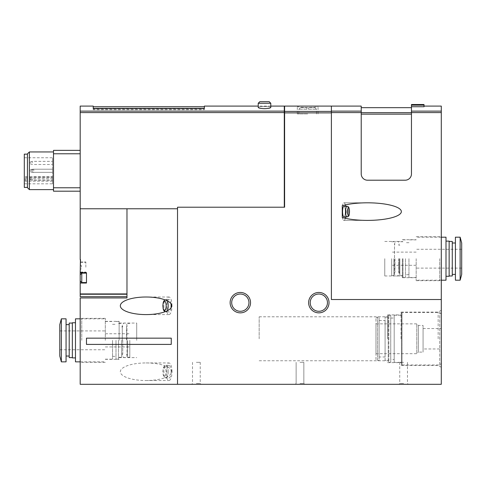 <?xml version="1.0" encoding="UTF-8"?>
<svg xmlns="http://www.w3.org/2000/svg" width="486" height="486" viewBox="0 0 486 486"><rect width="100%" height="100%" fill="white"/><g stroke="black" fill="none" stroke-linecap="round" stroke-linejoin="round"><path stroke-width="0.36" stroke-dasharray="2.43 1.82" d="M306.897 107.667L300.463 107.667L306.897 107.667L306.897 109.235L306.897 107.667M308.47 107.667L314.904 107.667L308.47 107.667L308.47 109.235L308.47 107.667M177.53 384.298L177.53 208.773L126.98 208.773L126.98 297.948L80.19 297.948L80.19 384.298L177.53 384.298L177.53 207.206L177.53 384.298L441.288 384.298L441.288 112.6L411.46 112.6L411.46 173.921L411.46 107.667L411.46 173.921A6.282 6.282 0 0 1 405.178 180.203A6.282 6.282 0 0 0 411.46 173.921A6.282 6.282 0 0 1 405.178 180.203L367.501 180.203A6.282 6.282 0 0 1 361.22 173.921L361.22 112.6L331.391 112.6L331.391 299.522L441.288 299.522L331.385 299.522L331.385 112.874L284.608 112.874L284.608 106.094M315.918 106.1L318.044 106.306C318.682 107.825 296.679 107.825 297.323 106.306L299.449 106.1M258.23 103.269L270.787 103.269L270.787 107.412C271.2 106.282 257.817 106.282 258.23 107.412C258.588 106.847 260.684 106.562 264.512 106.568C268.339 106.562 270.429 106.847 270.787 107.412C271.218 109.016 257.799 109.016 258.23 107.412L258.23 103.269L270.787 103.269L258.23 103.269L259.797 101.702M93.221 109.089L93.221 109.715L204.375 109.715L204.375 109.089L93.221 109.089L93.221 106.094M204.375 109.089L204.375 106.094M177.53 208.773L80.196 208.773L80.196 259.639L80.196 208.773L177.53 208.773L177.53 207.206L284.292 207.206L284.292 112.6L80.19 112.6L80.19 106.094M284.292 112.6L284.292 106.094M441.288 112.6L441.288 106.094M411.46 112.6L411.46 104.526M411.46 105.158L424.023 105.158L424.023 106.738L424.023 106.094L424.023 106.738L411.46 106.738M405.178 180.203L367.501 180.203L405.178 180.203M361.22 173.921A6.282 6.282 0 0 0 367.501 180.203A6.282 6.282 0 0 1 361.22 173.921L361.22 114.155L361.22 173.921M52.561 178.569L52.561 157.75L52.561 183.811L52.561 176.776L52.561 178.569L25.242 178.569L25.242 181.229L52.561 181.229M52.561 162.931L52.561 161.358L52.561 162.931M52.561 178.629L52.561 180.203L52.561 178.629M52.561 170.78L52.561 169.213L52.561 170.78M24.3 187.42L24.3 154.141M80.196 296.691L80.196 283.034L86.478 283.034L86.478 272.67L86.478 283.034L86.478 272.67L86.478 283.034L80.196 283.034L86.478 283.034L86.478 272.67L86.478 283.034L86.478 272.67L80.196 272.67L80.196 259.955L80.196 293.939L80.196 272.67L86.478 272.67L80.196 272.67L80.196 259.955L80.506 259.955L80.196 259.639L80.506 259.955M80.196 267.179L80.196 261.997L80.196 267.179M126.98 208.773L80.196 208.773L126.98 208.773L80.196 208.773L80.196 259.639L80.506 259.639M80.196 272.67L86.478 272.67L80.196 272.67L86.478 272.67L80.196 272.67L80.196 283.034L86.478 283.034L80.196 283.034M126.98 293.939L126.98 296.691L126.98 293.939L126.98 296.691L126.98 293.939L80.196 293.939M80.19 340.34L80.19 317.455L80.19 340.34M299.99 384.298L304.698 384.298L299.99 384.298M403.611 384.298L408.319 384.298L403.611 384.298M196.368 384.298L201.083 384.298L196.368 384.298M171.254 344.404L86.472 344.404L86.472 338.159L86.472 344.404L86.472 338.159L171.254 338.159L171.254 344.404M171.746 371.741A25.703 8.791 0 0 0 146.043 362.945A25.703 8.791 0 0 0 120.334 371.741A25.703 8.791 0 0 0 146.043 380.532A25.703 8.791 0 0 0 171.746 371.741M86.478 277.852L86.478 282.566L86.478 277.852M80.196 277.852L80.196 274.712L80.196 277.852M85.846 267.179L85.846 261.997L85.846 267.179M80.506 267.179L80.506 262.312L80.506 267.179M81.448 267.179L81.448 265.587L81.448 267.179M284.608 112.874L284.608 207.206L177.53 207.206L284.292 207.206M441.288 258.698L441.288 281.588L441.288 258.698M441.288 338.772L441.288 310.268L441.288 338.772M331.391 299.522L441.288 299.522M308.628 302.663A10.206 10.206 0 0 1 323.931 293.823A10.206 10.206 0 0 1 323.931 311.496A10.206 10.206 0 0 1 308.628 302.663M230.127 302.663A10.206 10.206 0 0 1 245.436 293.823A10.206 10.206 0 0 1 245.436 311.496A10.206 10.206 0 0 1 230.127 302.663M80.19 187.778L80.19 150.368L80.19 191.192L80.19 187.778L53.503 187.778L53.503 153.783L80.19 153.783M80.19 112.6L80.19 208.773M53.503 153.783L53.503 150.368M53.503 191.192L53.503 187.778M53.503 170.78L53.503 151.942L53.503 170.78M27.441 187.693L27.441 153.868M29.367 189.619L29.367 151.942M33.722 170.78L33.722 169.213L33.722 170.78M31.833 170.78L31.833 169.893L31.833 170.78M32.149 178.629L32.149 180.203L32.149 178.629M30.266 170.78L30.266 169.893L30.266 170.78M32.149 170.78L32.149 169.213L32.149 170.78M30.266 178.629L30.266 179.516L30.266 178.629M30.266 162.931L30.266 162.045L30.266 162.931M32.149 162.931L32.149 161.358L32.149 162.931M25.242 181.229L25.242 178.569M361.22 112.667L361.22 107.667L361.22 112.667L411.46 112.667M361.22 106.094L361.22 112.6M345.425 218.305A8.791 2.278 -90 0 1 343.948 220.395A8.791 2.278 -90 0 1 342.266 217.521L342.266 205.681A8.791 2.278 -90 0 1 343.948 202.808A8.791 2.278 -90 0 1 345.425 204.892M342.266 217.521A33.971 8.791 0 0 0 367.386 220.395A33.971 8.791 0 0 0 401.357 211.598A33.971 8.791 0 0 0 367.386 202.808A33.971 8.791 0 0 0 342.266 205.681A8.791 2.278 90 0 1 343.948 202.808A8.791 2.278 90 0 1 346.226 211.598A8.791 2.278 90 0 1 343.948 220.395A8.791 2.278 90 0 1 342.266 217.521M204.375 108.335L204.375 108.961L93.221 108.961L93.221 108.335M204.375 109.715L204.375 108.961M93.221 109.715L93.221 108.961M424.023 105.158L424.023 104.526M231.694 302.663A8.633 8.633 0 0 1 244.646 295.184A8.633 8.633 0 0 1 244.646 310.135A8.633 8.633 0 0 1 231.694 302.663M310.196 302.663A8.633 8.633 0 0 1 323.147 295.184A8.633 8.633 0 0 1 323.147 310.135A8.633 8.633 0 0 1 310.196 302.663M345.759 206.264A8.791 2.278 -90 0 1 345.759 216.938M346.986 206.264L343.948 206.264A5.34 1.379 -90 0 1 345.333 211.598A5.34 1.379 -90 0 1 343.948 216.938A5.34 1.379 90 0 1 342.569 211.598A5.34 1.379 90 0 1 343.948 206.264A5.34 1.379 90 0 1 345.333 211.598A5.34 1.379 90 0 1 343.948 216.938L346.986 216.938A5.34 1.379 90 0 1 345.601 211.598A5.34 1.379 90 0 1 346.986 206.264A5.34 1.379 -90 0 1 348.365 211.598A5.34 1.379 -90 0 1 346.986 216.938A5.34 1.379 90 0 0 348.365 211.598A5.34 1.379 90 0 0 346.986 206.264C348.845 207.066 348.644 206.277 349.452 210.043C349.331 216.726 348.905 216.24 346.986 216.938M170.999 303.689A6.282 2.151 -90 0 0 168.976 299.522A6.282 2.151 -90 0 0 166.826 305.797A6.282 2.151 -90 0 0 168.976 312.079A6.282 2.151 -90 0 0 170.999 307.911M171.983 305.797A8.791 3.007 -90 0 0 168.976 297.007A8.791 3.007 -90 0 0 165.969 305.797A8.791 3.007 -90 0 0 168.976 314.594A8.791 3.007 -90 0 0 171.983 305.797M171.983 371.741A8.791 3.007 90 0 0 168.976 362.945A8.791 3.007 90 0 0 165.969 371.741A8.791 3.007 90 0 0 168.976 380.532A8.791 3.007 90 0 0 171.983 371.741M171.121 371.741A6.282 2.151 90 0 0 168.976 365.46A6.282 2.151 90 0 0 166.826 371.741A6.282 2.151 90 0 0 168.976 378.017A6.282 2.151 90 0 0 171.121 371.741M196.368 383.448L200.232 383.448L196.368 383.448M196.368 362.319L200.232 362.319L196.368 362.319M403.611 383.448L399.747 383.448L403.611 383.448M403.611 362.319L399.747 362.319L403.611 362.319M299.99 383.448L303.853 383.448L299.99 383.448M299.99 362.319L303.853 362.319L299.99 362.319M307.687 113.949L297.323 113.949L307.687 113.949M306.897 109.235L298.89 109.235L306.897 109.235M259.172 338.772L259.172 316.787L259.172 338.772M387.597 338.772L387.597 314.904L387.597 338.772M401.096 338.772L401.096 312.079L401.096 338.772M438.147 338.772L438.147 312.079L438.147 338.772M81.763 340.34L81.763 318.36L81.763 340.34M105.31 340.34L105.31 318.36L105.31 340.34M119.125 340.34L119.125 321.343L119.125 340.34M136.712 340.34L136.712 323.068L136.712 340.34M384.772 258.698L384.772 275.969L384.772 258.698M402.353 258.698L402.353 277.694L402.353 258.698M416.168 258.698L416.168 280.677L416.168 258.698M439.721 258.698L439.721 280.677L439.721 258.698M126.506 340.34L126.506 326.835L126.506 340.34M127.605 340.34L127.605 357.295L127.605 340.34M59.784 340.34L59.784 349.762L59.784 340.34M59.784 356.038L59.784 324.642M129.805 340.34L129.805 357.295L129.805 340.34M121.64 340.34L121.64 357.295L121.64 340.34M122.739 340.34L122.739 353.844L122.739 340.34M118.499 340.34L118.499 359.178L118.499 340.34M115.99 340.34L115.99 359.178L115.99 340.34M112.533 340.34L112.533 359.178L112.533 340.34M75.482 361.851L75.482 318.828M75.482 340.34L75.482 322.753L75.482 340.34M72.341 357.921L72.341 322.753M72.341 340.34L72.341 323.068L72.341 340.34M69.2 357.611L69.2 323.068M69.2 340.34L69.2 356.038L69.2 340.34M66.06 340.34L66.06 356.038L66.06 340.34M66.06 361.851L66.06 318.828M61.351 361.851L61.351 318.828M394.978 258.698L394.978 272.203L394.978 258.698M393.879 258.698L393.879 275.653L393.879 258.698M461.7 258.698L461.7 268.12L461.7 258.698M461.7 243L461.7 274.402M391.68 258.698L391.68 275.653L391.68 258.698M399.844 258.698L399.844 275.653L399.844 258.698M398.745 258.698L398.745 272.203L398.745 258.698M402.985 258.698L402.985 277.542L402.985 258.698M405.494 258.698L405.494 277.542L405.494 258.698M408.951 258.698L408.951 277.542L408.951 258.698M446.002 237.192L446.002 280.209M446.002 258.698L446.002 276.285L446.002 258.698M449.143 241.117L449.143 276.285M449.143 258.698L449.143 275.969L449.143 258.698M452.278 241.433L452.278 275.969M452.278 258.698L452.278 274.402L452.278 258.698M455.418 258.698L455.418 274.402L455.418 258.698M455.418 237.192L455.418 280.209M460.133 237.192L460.133 280.209M375.976 359.531L375.976 318.008L375.976 359.531L377.549 360.436L377.549 317.103L377.549 360.436L379.116 360.436L379.116 317.103L379.116 360.436M375.976 353.687L375.976 323.852L375.976 353.687L416.8 353.687L416.8 323.852L416.8 353.687L418.367 352.113L418.367 325.426L418.367 352.113L423.075 352.113L423.075 325.426L423.075 352.113M379.116 356.979L379.116 320.56L379.116 356.979L385.082 356.979L385.082 320.56L385.082 356.979M385.082 360.436L385.082 317.103L385.082 360.436L388.223 360.436L388.223 317.103L388.223 360.436M388.223 361.693L388.223 315.845L388.223 361.693L388.855 362.319L388.855 315.22L388.855 362.319L390.738 362.319L390.738 315.22L390.738 362.319M390.738 359.494L390.738 318.044L390.738 359.494L394.189 359.494L394.189 318.044L394.189 359.494M394.189 362.319L394.189 315.22L394.189 362.319L401.412 362.319L401.412 315.22L401.412 362.319M401.412 364.36L401.412 313.178L401.412 364.36L402.037 364.986L402.037 312.553L402.037 364.986L439.721 364.986L441.288 363.419L441.288 314.12L441.288 363.419M441.288 348.972L441.288 328.566L441.288 348.972L423.075 348.972L423.075 328.566L423.075 348.972M308.47 109.235L316.477 109.235L308.47 109.235M331.385 111.391L284.608 111.391M284.292 111.118L80.19 111.118M441.288 111.118L411.46 111.118M126.98 294.237L80.196 294.237M86.478 282.566L81.763 282.566L86.478 282.566L81.763 282.566L81.763 273.144L81.763 282.566L81.763 273.144L81.763 282.566L81.763 273.144L81.763 282.566L81.763 273.144L86.478 273.144M25.242 179.996L52.561 179.996M25.242 177.329L52.561 177.329M361.22 111.118L331.391 111.118M411.46 114.155L361.22 114.155M347.526 211.598A3.767 0.978 90 0 1 348.991 208.336A3.767 0.978 90 0 1 348.991 214.861A3.767 0.978 90 0 1 347.526 211.598M167.36 300.889A6.282 2.151 -90 0 0 166.024 299.522A6.282 2.151 -90 0 0 163.873 305.797A6.282 2.151 -90 0 0 166.024 312.079A6.282 2.151 -90 0 0 167.36 310.712M168.174 371.741A6.282 2.151 90 0 0 166.024 365.46A6.282 2.151 90 0 0 163.873 371.741A6.282 2.151 90 0 0 166.024 378.017A6.282 2.151 90 0 0 168.174 371.741M166.157 371.741A4.708 1.61 90 0 0 163.746 367.659A4.708 1.61 90 0 0 163.746 375.818A4.708 1.61 90 0 0 166.157 371.741M439.721 364.986L439.721 312.553L439.721 364.986M298.89 113.949L298.89 109.235L300.463 107.667M316.477 113.949L316.477 109.235L314.904 107.667M270.787 106.094L258.23 106.094M24.3 183.811L52.561 183.811M24.3 157.75L52.561 157.75M80.196 272.36L85.846 272.36L80.196 272.36M80.196 261.997L85.846 261.997L80.196 261.997M80.506 272.045L85.846 272.045L80.506 272.045M80.506 262.312L85.846 262.312L80.506 262.312M81.448 265.587L80.506 265.137L81.448 265.587M81.448 268.77L80.506 269.22L81.448 268.77M31.833 171.667L33.722 172.348L52.561 172.348L32.149 172.348L52.561 172.348M31.833 169.893L33.722 169.213L52.561 169.213L32.149 169.213L52.561 169.213M30.266 179.516L32.149 180.203L52.561 180.203M30.266 177.748L32.149 177.062L52.561 177.062M30.266 171.667L32.149 172.348L30.266 171.667M30.266 169.893L32.149 169.213L30.266 169.893M30.266 163.812L32.149 164.499L52.561 164.499M30.266 162.045L32.149 161.358L52.561 161.358M25.242 176.776L52.561 176.776M367.386 202.808L343.948 202.808L367.386 202.808M367.386 220.395L343.948 220.395L367.386 220.395M168.976 299.522L164.912 299.832M164.912 311.769L168.976 312.079M168.976 297.007L146.043 297.007M168.976 314.594L146.043 314.594M146.043 380.532L168.976 380.532M146.043 362.945L168.976 362.945M168.976 365.46L166.024 365.46C164.225 366.183 163.357 365.63 162.84 371.76C163.418 378.412 164.596 377.33 166.024 378.017L168.976 378.017M270.787 103.269L269.22 101.702M192.511 362.319L192.511 383.448L191.66 384.298M200.232 362.319L200.232 383.448L201.083 384.298M399.747 362.319L399.747 383.448L398.903 384.298M407.468 362.319L407.468 383.448L408.319 384.298M296.132 383.448L295.281 384.298L296.132 383.448L296.132 362.319L296.132 383.448M303.853 383.448L304.698 384.298L303.853 383.448L303.853 362.319L303.853 383.448M318.044 113.949L318.044 106.306M297.323 113.949L297.323 106.306M259.172 360.752L387.597 360.752M259.172 316.787L387.597 316.787M387.597 362.635L401.096 362.635M387.597 314.904L401.096 314.904M401.096 365.46L438.147 365.46L441.288 367.27M401.096 312.079L438.147 312.079L441.288 310.268M105.31 318.36L81.763 318.36L80.19 317.455M105.31 362.319L81.763 362.319L80.19 363.224M105.31 359.336L119.125 359.336M105.31 321.343L119.125 321.343M119.125 357.611L136.712 357.611M119.125 323.068L136.712 323.068M384.772 275.969L402.353 275.969M384.772 241.433L402.353 241.433M402.353 277.694L416.168 277.694M402.353 239.701L416.168 239.701M416.168 280.677L439.721 280.677L441.288 281.588M416.168 236.718L439.721 236.718L441.288 235.813M121.64 353.844L122.739 353.844L122.265 355.254C123.11 357.817 124.562 358.231 126.627 356.493L126.98 355.254L126.506 353.844L127.605 353.844M121.64 326.835L122.739 326.835L122.265 325.426C123.918 320.96 127.174 323.719 126.98 325.426L126.98 355.254L126.98 325.426L126.506 326.835L127.605 326.835M59.784 349.762L105.31 349.762M59.784 330.917L105.31 330.917M105.31 346.931L129.805 346.931M105.31 333.748L129.805 333.748M127.605 357.295L129.805 357.295M127.605 323.384L129.805 323.384M118.499 357.295L121.64 357.295M118.499 323.384L121.64 323.384M115.99 359.178L118.499 359.178M115.99 321.501L118.499 321.501M112.533 356.353L115.99 356.353M112.533 324.326L115.99 324.326M105.31 359.178L112.533 359.178M105.31 321.501L112.533 321.501M80.19 361.851L105.31 361.851M80.19 318.828L105.31 318.828M122.265 340.34L122.265 325.426L122.265 340.34M399.844 245.199L398.745 245.199L399.213 243.784C399.413 242.174 396.309 239.246 394.504 243.784L394.978 245.199L393.879 245.199M399.844 272.203L398.745 272.203L399.213 273.612C397.56 278.077 394.31 275.325 394.504 273.612L394.504 243.784L394.504 273.612L394.978 272.203L393.879 272.203M461.7 249.282L416.168 249.282M461.7 268.12L416.168 268.12M416.168 252.106L391.68 252.106M416.168 265.295L391.68 265.295M393.879 241.742L391.68 241.742M393.879 275.653L391.68 275.653M402.985 241.742L399.844 241.742M402.985 275.653L399.844 275.653M405.494 239.859L402.985 239.859M405.494 277.542L402.985 277.542M408.951 242.684L405.494 242.684M408.951 274.712L405.494 274.712M416.168 239.859L408.951 239.859M416.168 277.542L408.951 277.542M441.288 237.192L416.168 237.192M441.288 280.209L416.168 280.209M399.213 258.698L399.213 273.612L399.213 258.698M375.976 318.008L377.549 317.103L379.116 317.103M379.116 320.56L385.082 320.56M385.082 317.103L388.223 317.103M388.223 315.845L388.855 315.22L390.738 315.22M390.738 318.044L394.189 318.044M394.189 315.22L401.412 315.22M401.412 313.178L402.037 312.553L439.721 312.553L441.288 314.12M375.976 323.852L416.8 323.852L418.367 325.426L423.075 325.426M423.075 328.566L441.288 328.566"/><path stroke-width="0.73" d="M284.608 106.094L284.608 207.206L177.53 207.206L177.53 384.298L441.288 384.298L441.288 112.6L411.46 112.6L411.46 173.921A6.282 6.282 0 0 1 405.178 180.203L367.501 180.203A6.282 6.282 0 0 1 361.22 173.921L361.22 106.094L331.391 106.094L331.391 299.522L331.385 106.094L284.608 106.094M270.787 103.269L258.23 103.269L258.23 107.412C258.582 108.129 260.672 108.554 264.512 108.694C268.345 108.554 270.435 108.129 270.787 107.412L270.787 103.269L269.22 101.702L259.797 101.702L269.22 101.702M258.23 106.094L204.375 106.094L204.375 108.335L93.221 108.335L93.221 106.094L80.19 106.094L80.196 259.639L80.506 259.639L80.196 272.67L86.478 272.67L86.478 283.034L80.196 283.034L80.196 296.691L126.98 296.691L80.196 296.691M270.787 106.094L284.292 106.094L284.292 112.6L80.19 112.6M342.266 217.521L342.266 205.681A33.971 8.791 180 0 1 367.386 202.808A33.971 8.791 180 0 1 401.357 211.598A33.971 8.791 180 0 1 367.386 220.395L367.386 220.395A33.971 8.791 180 0 1 342.266 217.521M424.023 105.158L411.46 105.158L411.46 104.526L424.023 104.526L424.023 106.738L411.46 106.738L411.46 112.6M424.023 106.094L441.288 106.094L441.288 112.6M80.196 283.034L80.196 272.67M80.506 259.639L80.506 259.955M126.98 208.773L126.98 297.948L80.19 297.948L80.19 384.298L177.53 384.298M171.254 344.404L171.254 338.159L86.472 338.159L86.472 344.404L171.254 344.404M120.334 305.797A25.703 8.791 180 0 0 146.043 314.594A25.703 8.791 180 0 0 171.746 305.797A25.703 8.791 180 0 0 146.043 297.007A25.703 8.791 180 0 0 120.334 305.797M80.196 277.852L80.196 274.712L80.196 277.852M441.288 299.522L331.385 299.522M308.628 302.663A10.206 10.206 0 0 1 323.931 293.823A10.206 10.206 0 0 1 323.931 311.496A10.206 10.206 0 0 1 308.628 302.663M230.127 302.663A10.206 10.206 0 0 1 245.436 293.823A10.206 10.206 0 0 1 245.436 311.496A10.206 10.206 0 0 1 230.127 302.663M80.19 208.773L177.53 208.773M284.292 207.206L284.292 112.6M80.19 150.368L53.503 150.368L53.503 153.783L80.19 153.783M53.503 153.783L53.503 187.778L80.19 187.778M53.503 187.778L53.503 191.192L80.19 191.192M27.441 154.141L24.3 154.141L24.3 187.42L27.441 187.42M29.367 189.619L29.367 151.942L27.441 153.868L27.441 187.693L29.367 189.619L53.503 189.619M411.46 105.158L411.46 106.738M231.694 302.663A8.633 8.633 0 0 1 244.646 295.184A8.633 8.633 0 0 1 244.646 310.135A8.633 8.633 0 0 1 231.694 302.663M310.196 302.663A8.633 8.633 0 0 1 323.147 295.184A8.633 8.633 0 0 1 323.147 310.135A8.633 8.633 0 0 1 310.196 302.663M345.425 204.892A8.791 2.278 -90 0 1 345.759 206.264M345.759 216.938A8.791 2.278 -90 0 1 345.425 218.305M346.986 216.938L343.948 216.938A5.34 1.379 -90 0 1 342.569 211.598A5.34 1.379 -90 0 1 343.948 206.264L346.986 206.264C348.845 207.066 348.644 206.277 349.452 210.043C349.331 216.726 348.905 216.24 346.986 216.938A5.34 1.379 -90 0 1 345.601 211.598A5.34 1.379 -90 0 1 346.986 206.264M170.999 307.911A6.282 2.151 -90 0 0 171.121 305.797A6.282 2.151 -90 0 0 170.999 303.689M61.351 318.828L59.784 324.642L59.784 356.038L61.351 361.851L66.06 361.851L66.06 318.828L61.351 318.828L61.351 361.851M80.19 318.828L75.482 318.828L75.482 361.851L80.19 361.851M75.482 322.753L72.341 322.753L72.341 357.921L75.482 357.921M72.341 323.068L69.2 323.068L69.2 357.611L72.341 357.611M460.133 280.209L461.7 274.402L461.7 243L460.133 237.192L455.418 237.192L455.418 280.209L460.133 280.209L460.133 237.192M441.288 280.209L446.002 280.209L446.002 237.192L441.288 237.192M446.002 276.285L449.143 276.285L449.143 241.117L446.002 241.117M449.143 275.969L452.278 275.969L452.278 241.433L449.143 241.433M331.385 111.391L284.608 111.391M284.292 111.118L80.19 111.118M361.22 112.6L331.391 112.6M441.288 111.118L411.46 111.118M126.98 293.939L80.196 293.939M126.98 294.237L80.196 294.237M86.478 273.144L81.763 273.144L80.196 274.712L81.763 273.144L80.196 274.712L81.763 273.144L81.763 282.566L80.196 280.993L81.763 282.566L80.196 280.993L81.763 282.566L86.478 282.566M331.385 112.874L284.608 112.874M361.22 111.118L331.391 111.118M411.46 114.155L361.22 114.155M411.46 112.667L361.22 112.667M347.526 211.598A3.767 0.978 -90 0 1 348.991 208.336A3.767 0.978 -90 0 1 348.991 214.861A3.767 0.978 -90 0 1 347.526 211.598M166.157 305.797A4.708 1.61 -90 0 0 163.746 301.721A4.708 1.61 -90 0 0 163.746 309.88A4.708 1.61 -90 0 0 166.157 305.797M167.36 310.712A6.282 2.151 -90 0 0 168.174 305.797A6.282 2.151 -90 0 0 167.36 300.889M29.367 151.942L53.503 151.942M204.375 106.726L93.221 106.726M411.46 107.667L361.22 107.667M164.912 299.832L163.782 301.065L163.223 302.553L162.84 305.822L163.229 309.066L163.782 310.53L164.912 311.769M258.23 103.269L259.797 101.702M66.06 356.038L69.2 356.038M66.06 324.642L69.2 324.642M455.418 243L452.278 243M455.418 274.402L452.278 274.402"/></g></svg>
